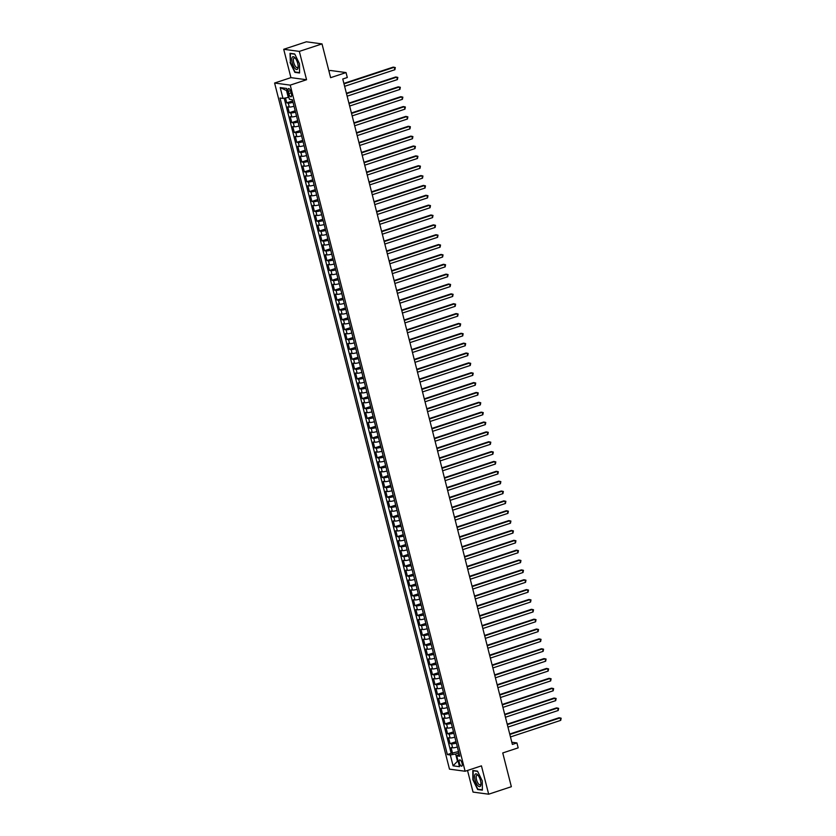 <?xml version="1.0" encoding="UTF-8"?>
<svg xmlns="http://www.w3.org/2000/svg" width="836" height="836" viewBox="0 0 836 836"><rect width="100%" height="100%" fill="white"/><g stroke="black" fill="none" stroke-linecap="round" stroke-linejoin="round"><path stroke-width="1.25" d="M462.047 763.226A3.302 1.244 -108.3 0 0 459.664 759.903A3.302 1.244 -108.3 0 0 459.351 762.86A3.302 1.244 -108.3 0 0 461.733 766.173A3.302 1.244 -108.3 0 0 462.047 763.226M467.523 770.458L473.04 792.089L488.673 794.2L511.35 786.707L502.75 752.943L518.174 747.854L516.92 742.922L511.82 742.243M274.595 83.025L449.486 769.141L465.119 771.252L290.228 85.126L274.595 83.025L290.928 77.633L306.561 79.733L299.33 51.393L283.707 49.293L290.928 77.633M283.707 49.293L306.384 41.8L322.017 43.911L330.617 77.675L346.041 72.575L330.419 70.475L328.914 70.966M299.33 51.393L322.017 43.911M285.494 97.969L286.748 102.88L292.663 100.926M294.021 106.245A4.128 0.69 165.7 0 1 289.287 107.029L287.751 106.82L289.256 112.735L295.171 110.78M296.529 116.099A4.128 0.69 -14.3 0 1 291.806 116.883L290.259 116.685L291.774 122.599L297.689 120.645M299.048 125.964A4.128 0.69 -14.3 0 1 294.314 126.748L292.778 126.539L294.282 132.454L300.197 130.5M301.556 135.819A4.128 0.69 -14.3 0 1 296.832 136.602L295.286 136.393L296.801 142.308L302.716 140.354M304.064 145.673A4.128 0.69 -14.3 0 1 299.34 146.467L297.804 146.258L299.309 152.173L305.224 150.219M306.582 155.538A4.128 0.69 -14.3 0 1 301.859 156.322L300.312 156.113L301.827 162.027L307.742 160.073M309.09 165.392A4.128 0.69 -14.3 0 1 304.367 166.176L302.831 165.967L304.335 171.882L310.25 169.927M311.609 175.257A4.128 0.69 -14.3 0 1 306.885 176.041L305.339 175.832L306.843 181.746L312.769 179.792M314.117 185.111A4.128 0.69 -14.3 0 1 309.393 185.895L307.857 185.686L309.362 191.601L315.276 189.647M316.635 194.966A4.128 0.69 -14.3 0 1 311.912 195.749L310.365 195.54L311.87 201.455L317.784 199.511M319.143 204.83A4.128 0.69 -14.3 0 1 314.42 205.614L312.883 205.405L314.388 211.32L320.303 209.366M321.661 214.685A4.128 0.69 -14.3 0 1 316.938 215.469L315.391 215.26L316.896 221.174L322.811 219.22M324.169 224.539A4.128 0.69 -14.3 0 1 319.446 225.323L317.899 225.114L319.415 231.029L325.329 229.085M326.688 234.404A4.128 0.69 -14.3 0 1 321.954 235.188L320.418 234.979L321.923 240.893L327.837 238.939M329.196 244.258A4.128 0.69 -14.3 0 1 324.472 245.042L322.926 244.833L324.441 250.748L330.356 248.794M331.714 254.113A4.128 0.69 -14.3 0 1 326.98 254.896L325.444 254.698L326.949 260.613L332.864 258.658M334.222 263.977A4.128 0.69 -14.3 0 1 329.499 264.761L327.952 264.552L329.468 270.467L335.382 268.513M336.73 273.832A4.128 0.69 -14.3 0 1 332.007 274.616L330.471 274.407L331.976 280.321L337.89 278.367M339.249 283.686A4.128 0.69 -14.3 0 1 334.525 284.47L332.979 284.271L334.484 290.186L340.409 288.232M341.757 293.551A4.128 0.69 -14.3 0 1 337.033 294.335L335.497 294.126L337.002 300.04L342.917 298.086M344.275 303.405A4.128 0.69 -14.3 0 1 339.552 304.189L338.005 303.98L339.51 309.895L345.435 307.941M346.783 313.27A4.128 0.69 -14.3 0 1 342.06 314.054L340.524 313.845L342.029 319.76L347.943 317.805M349.302 323.124A4.128 0.69 -14.3 0 1 344.578 323.908L343.032 323.699L344.536 329.614L350.451 327.66M351.81 332.979A4.128 0.69 -14.3 0 1 347.086 333.763L345.54 333.554L347.055 339.468L352.97 337.514M354.328 342.844A4.128 0.69 -14.3 0 1 349.594 343.627L348.058 343.418L349.563 349.333L355.478 347.379M356.836 352.698A4.128 0.69 -14.3 0 1 352.113 353.482L350.566 353.273L352.081 359.187L357.996 357.233M359.355 362.552A4.128 0.69 -14.3 0 1 354.621 363.336L353.085 363.127L354.589 369.042L360.504 367.098M361.863 372.417A4.128 0.69 -14.3 0 1 357.139 373.201L355.593 372.992L357.108 378.907L363.023 376.952M364.371 382.271A4.128 0.69 -14.3 0 1 359.647 383.055L358.111 382.846L359.616 388.761L365.531 386.807M366.889 392.126A4.128 0.69 -14.3 0 1 362.166 392.91L360.619 392.701L362.124 398.626L368.049 396.672M369.397 401.991A4.128 0.69 -14.3 0 1 364.674 402.774L363.137 402.565L364.642 408.48L370.557 406.526M371.915 411.845A4.128 0.69 -14.3 0 1 367.192 412.629L365.645 412.42L367.15 418.334L373.075 416.38M374.423 421.699A4.128 0.69 -14.3 0 1 369.7 422.483L368.164 422.284L369.669 428.199L375.583 426.245M376.942 431.564A4.128 0.69 -14.3 0 1 372.219 432.348L370.672 432.139L372.177 438.054L378.091 436.099M379.45 441.418A4.128 0.69 -14.3 0 1 374.727 442.202L373.19 441.993L374.695 447.908L380.61 445.954M381.968 451.273A4.128 0.69 -14.3 0 1 377.245 452.067L375.698 451.858L377.203 457.773L383.118 455.819M384.476 461.138A4.128 0.69 -14.3 0 1 379.753 461.921L378.206 461.712L379.722 467.627L385.636 465.673M386.995 470.992A4.128 0.69 -14.3 0 1 382.261 471.776L380.725 471.567L382.23 477.481L388.144 475.527M389.503 480.857A4.128 0.69 -14.3 0 1 384.779 481.64L383.233 481.431L384.748 487.346L390.663 485.392M392.021 490.711A4.128 0.69 -14.3 0 1 387.287 491.495L385.751 491.286L387.256 497.201L393.171 495.246M394.529 500.565A4.128 0.69 -14.3 0 1 389.806 501.349L388.259 501.14L389.775 507.055L395.689 505.101M397.037 510.43A4.128 0.69 -14.3 0 1 392.314 511.214L390.778 511.005L392.283 516.92L398.197 514.966M399.556 520.285A4.128 0.69 -14.3 0 1 394.832 521.068L393.286 520.859L394.791 526.774L400.716 524.82M402.064 530.139A4.128 0.69 -14.3 0 1 397.34 530.923L395.804 530.714L397.309 536.628L403.224 534.685M404.582 540.004A4.128 0.69 -14.3 0 1 399.859 540.787L398.312 540.578L399.817 546.493L405.732 544.539M407.09 549.858A4.128 0.69 -14.3 0 1 402.367 550.642L400.831 550.433L402.335 556.348L408.25 554.393M409.609 559.712A4.128 0.69 -14.3 0 1 404.885 560.496L403.339 560.298L404.843 566.212L410.758 564.258M412.117 569.577A4.128 0.69 -14.3 0 1 407.393 570.361L405.847 570.152L407.362 576.067L413.277 574.113M414.635 579.432A4.128 0.69 -14.3 0 1 409.901 580.215L408.365 580.006L409.87 585.921L415.785 583.967M417.143 589.286A4.128 0.69 -14.3 0 1 412.42 590.07L410.873 589.871L412.388 595.786L418.303 593.832M419.662 599.151A4.128 0.69 -14.3 0 1 414.928 599.934L413.392 599.725L414.896 605.64L420.811 603.686M422.17 609.005A4.128 0.69 -14.3 0 1 417.446 609.789L415.9 609.58L417.415 615.495L423.329 613.54M424.678 618.859A4.128 0.69 -14.3 0 1 419.954 619.654L418.418 619.445L419.923 625.359L425.837 623.405M427.196 628.724A4.128 0.69 -14.3 0 1 422.473 629.508L420.926 629.299L422.431 635.214L428.356 633.26M429.704 638.579A4.128 0.69 -14.3 0 1 424.981 639.362L423.444 639.153L424.949 645.068L430.864 643.114M432.222 648.443A4.128 0.69 -14.3 0 1 427.499 649.227L425.952 649.018L427.457 654.933L433.382 652.979M434.73 658.298A4.128 0.69 -14.3 0 1 430.007 659.082L428.471 658.872L429.976 664.787L435.89 662.833M437.249 668.152A4.128 0.69 -14.3 0 1 432.525 668.936L430.979 668.727L432.484 674.642L438.398 672.698M439.757 678.017A4.128 0.69 -14.3 0 1 435.034 678.801L433.497 678.592L435.002 684.506L440.917 682.552M442.275 687.871A4.128 0.69 -14.3 0 1 437.552 688.655L436.005 688.446L437.51 694.361L443.425 692.407M444.783 697.726A4.128 0.69 -14.3 0 1 440.06 698.509L438.513 698.3L440.029 704.215L445.943 702.271M447.302 707.59A4.128 0.69 -14.3 0 1 442.568 708.374L441.032 708.165L442.537 714.08L448.451 712.126M449.81 717.445A4.128 0.69 -14.3 0 1 445.086 718.228L443.54 718.019L445.055 723.934L450.97 721.98M452.328 727.299A4.128 0.69 -14.3 0 1 447.594 728.083L446.058 727.884L447.563 733.799L453.478 731.845M454.836 737.164A4.128 0.69 -14.3 0 1 450.113 737.948L448.566 737.739L450.081 743.653L455.996 741.699M346.041 72.575L347.306 77.508L342.76 79.002L512.374 744.427L516.92 742.922M288.242 91.427L288.796 93.601A3.198 1.212 -108.3 0 0 291.106 96.809A3.198 1.212 -108.3 0 0 291.419 93.956L290.865 91.782A3.198 1.212 -108.3 0 0 288.545 88.574A3.198 1.212 -108.3 0 0 288.242 91.427L290.5 90.685M459.194 754.25L456.738 755.838L459.695 756.246L292.349 99.693L289.392 99.296L286.623 88.449L280.206 87.581L282.965 98.429L280.008 98.031L447.365 754.574L450.322 754.981L455.641 754.009L457.396 760.906L458.055 761M456.738 755.838L459.507 766.685L453.081 765.818L450.322 754.981M293.008 102.305A4.128 0.69 165.7 0 1 288.284 103.089L286.748 102.88M284.188 98.209L451.179 753.32L458.504 751.554M457.344 747.018A4.128 0.69 -14.3 0 1 452.621 747.802L451.085 747.593L452.589 753.508M456.341 743.079A4.128 0.69 165.7 0 1 451.618 743.862L450.081 743.653M453.833 733.214A4.128 0.69 165.7 0 1 449.11 733.998L447.563 733.799M451.315 723.359A4.128 0.69 165.7 0 1 446.591 724.143L445.055 723.934M448.807 713.505A4.128 0.69 165.7 0 1 444.083 714.289L442.537 714.08M446.288 703.64A4.128 0.69 165.7 0 1 441.565 704.424L440.029 704.215M443.78 693.786A4.128 0.69 165.7 0 1 439.057 694.57L437.51 694.361M441.262 683.932A4.128 0.69 165.7 0 1 436.538 684.715L435.002 684.506M438.754 674.067A4.128 0.69 165.7 0 1 434.03 674.851L432.484 674.642M436.246 664.212A4.128 0.69 165.7 0 1 431.512 664.996L429.976 664.787M433.727 654.358A4.128 0.69 165.7 0 1 429.004 655.142L427.457 654.933M431.219 644.493A4.128 0.69 165.7 0 1 426.496 645.277L424.949 645.068M428.701 634.639A4.128 0.69 165.7 0 1 423.977 635.423L422.431 635.214M426.193 624.785A4.128 0.69 165.7 0 1 421.469 625.568L419.923 625.359M423.674 614.92A4.128 0.69 165.7 0 1 418.951 615.704L417.415 615.495M421.166 605.065A4.128 0.69 165.7 0 1 416.443 605.849L414.896 605.64M418.648 595.201A4.128 0.69 165.7 0 1 413.925 595.984L412.388 595.786M416.14 585.346A4.128 0.69 165.7 0 1 411.416 586.13L409.87 585.921M413.621 575.492A4.128 0.69 165.7 0 1 408.898 576.276L407.362 576.067M411.113 565.627A4.128 0.69 165.7 0 1 406.39 566.411L404.843 566.212M408.605 555.773A4.128 0.69 165.7 0 1 403.872 556.557L402.335 556.348M406.087 545.918A4.128 0.69 165.7 0 1 401.364 546.702L399.817 546.493M403.579 536.054A4.128 0.69 165.7 0 1 398.845 536.837L397.309 536.628M401.061 526.199A4.128 0.69 165.7 0 1 396.337 526.983L394.791 526.774M398.553 516.345A4.128 0.69 165.7 0 1 393.829 517.129L392.283 516.92M396.034 506.48A4.128 0.69 165.7 0 1 391.311 507.264L389.775 507.055M393.526 496.626A4.128 0.69 165.7 0 1 388.803 497.41L387.256 497.201M391.008 486.771A4.128 0.69 165.7 0 1 386.284 487.555L384.748 487.346M388.5 476.907A4.128 0.69 165.7 0 1 383.776 477.69L382.23 477.481M385.981 467.052A4.128 0.69 165.7 0 1 381.258 467.836L379.722 467.627M383.473 457.187A4.128 0.69 165.7 0 1 378.75 457.982L377.203 457.773M380.965 447.333A4.128 0.69 165.7 0 1 376.231 448.117L374.695 447.908M378.447 437.479A4.128 0.69 165.7 0 1 373.723 438.263L372.177 438.054M375.939 427.614A4.128 0.69 165.7 0 1 371.205 428.398L369.669 428.199M373.42 417.76A4.128 0.69 165.7 0 1 368.697 418.543L367.15 418.334M370.912 407.905A4.128 0.69 165.7 0 1 366.189 408.689L364.642 408.48M368.394 398.04A4.128 0.69 165.7 0 1 363.67 398.824L362.124 398.626M365.886 388.186A4.128 0.69 165.7 0 1 361.162 388.97L359.616 388.761M363.367 378.332A4.128 0.69 165.7 0 1 358.644 379.116L357.108 378.907M360.859 368.467A4.128 0.69 165.7 0 1 356.136 369.251L354.589 369.042M358.341 358.613A4.128 0.69 165.7 0 1 353.618 359.396L352.081 359.187M355.833 348.758A4.128 0.69 165.7 0 1 351.11 349.542L349.563 349.333M353.315 338.893A4.128 0.69 165.7 0 1 348.591 339.677L347.055 339.468M350.806 329.039A4.128 0.69 165.7 0 1 346.083 329.823L344.536 329.614M348.298 319.185A4.128 0.69 165.7 0 1 343.565 319.969L342.029 319.76M345.78 309.32A4.128 0.69 165.7 0 1 341.057 310.104L339.51 309.895M343.272 299.466A4.128 0.69 165.7 0 1 338.538 300.249L337.002 300.04M340.754 289.601A4.128 0.69 165.7 0 1 336.03 290.385L334.484 290.186M338.246 279.746A4.128 0.69 165.7 0 1 333.522 280.53L331.976 280.321M335.727 269.892A4.128 0.69 165.7 0 1 331.004 270.676L329.468 270.467M333.219 260.027A4.128 0.69 165.7 0 1 328.496 260.811L326.949 260.613M330.701 250.173A4.128 0.69 165.7 0 1 325.977 250.957L324.441 250.748M328.193 240.319A4.128 0.69 165.7 0 1 323.469 241.102L321.923 240.893M325.674 230.454A4.128 0.69 165.7 0 1 320.951 231.238L319.415 231.029M323.166 220.599A4.128 0.69 165.7 0 1 318.443 221.383L316.896 221.174M320.658 210.745A4.128 0.69 165.7 0 1 315.924 211.529L314.388 211.32M318.14 200.88A4.128 0.69 165.7 0 1 313.416 201.664L311.87 201.455M315.632 191.026A4.128 0.69 165.7 0 1 310.898 191.81L309.362 191.601M313.113 181.172A4.128 0.69 165.7 0 1 308.39 181.955L306.843 181.746M310.605 171.307A4.128 0.69 165.7 0 1 305.882 172.091L304.335 171.882M308.087 161.452A4.128 0.69 165.7 0 1 303.363 162.236L301.827 162.027M305.579 151.588A4.128 0.69 165.7 0 1 300.855 152.382L299.309 152.173M303.06 141.733A4.128 0.69 165.7 0 1 298.337 142.517L296.801 142.308M300.552 131.879A4.128 0.69 165.7 0 1 295.829 132.663L294.282 132.454M298.034 122.014A4.128 0.69 165.7 0 1 293.311 122.798L291.774 122.599M295.526 112.16A4.128 0.69 165.7 0 1 290.803 112.944L289.256 112.735M287.187 90.643L286.529 90.56L288.284 97.457L282.965 98.429M288.869 97.269L288.284 97.457M306.561 79.733L290.228 85.126M488.673 794.2L481.442 765.86L465.119 771.252M457.982 760.718L453.081 765.818M458.859 752.943L455.641 754.009M451.179 753.32L447.365 754.574M286.529 90.56L280.206 87.581M290.082 62.522L294.857 72.356L299.56 72.983L299.487 63.787L294.711 53.964L290.008 53.326L290.405 62.418M482.372 790.166L482.299 780.97L477.523 771.137L472.81 770.499L472.883 779.695L477.659 789.529L482.372 790.166M295.651 72.095L294.857 72.356M478.453 789.268L477.659 789.529M344.004 83.851L394.258 67.256L394.885 69.722L344.631 86.317M343.889 83.401L393.202 67.12L395.313 67.57L394.885 69.722M297.71 63.463A6.709 2.529 -108.3 0 0 295.181 58.029A6.709 2.529 -108.3 0 0 292.245 57.256A6.709 2.529 -108.3 0 0 292.224 62.731A6.709 2.529 -108.3 0 0 295.704 69.106A6.709 2.529 -108.3 0 0 298.149 67.047A6.709 2.529 -108.3 0 0 297.71 63.463M295.589 58.583A5.079 1.923 -108.3 0 0 294.199 57.997A5.079 1.923 -108.3 0 0 293.718 62.543A5.079 1.923 -108.3 0 0 297.386 67.643A5.079 1.923 -108.3 0 0 298.159 66.347M299.56 72.617L295.035 72.011L290.405 62.481L290.332 53.577L294.815 54.173M477.732 774.909A6.709 2.529 -108.3 0 0 474.576 776.748A6.709 2.529 -108.3 0 0 477.816 785.631A6.709 2.529 -108.3 0 0 480.961 784.22A6.709 2.529 -108.3 0 0 477.983 775.202A6.709 2.529 -108.3 0 0 477.732 774.909M478.391 775.756A5.079 1.923 -108.3 0 0 477.001 775.181A5.079 1.923 -108.3 0 0 476.342 778.901A5.079 1.923 -108.3 0 0 478.631 784.063A5.079 1.923 -108.3 0 0 480.188 784.816A5.079 1.923 -108.3 0 0 480.961 783.52M482.362 789.79L477.837 789.184L473.207 779.654L473.145 770.75L477.628 771.346M346.512 93.716L396.776 77.121L397.403 79.587L347.139 96.171M346.397 93.256L395.71 76.975L397.821 77.424L397.403 79.587M349.03 103.57L399.284 86.975L399.911 89.442L349.657 106.036M348.915 103.121L398.229 86.839L400.339 87.289L399.911 89.442M351.538 113.424L401.792 96.83L402.43 99.296L352.165 115.891M351.423 112.975L400.737 96.694L402.847 97.143L402.43 99.296M354.056 123.289L404.31 106.694L404.938 109.161L354.683 125.745M353.941 122.829L403.255 106.548L405.366 106.998L404.938 109.161M356.564 133.143L406.818 116.549L407.445 119.015L357.191 135.61M356.45 132.694L405.763 116.413L407.874 116.862L407.445 119.015M359.072 142.998L409.337 126.414L409.964 128.869L359.71 145.464M358.957 142.548L408.281 126.267L410.382 126.717L409.964 128.869M361.591 152.863L411.845 136.268L412.472 138.734L362.218 155.329M361.476 152.403L410.789 136.122L412.9 136.571L412.472 138.734M364.099 162.717L414.363 146.122L414.99 148.589L364.736 165.183M363.984 162.268L413.308 145.986L415.408 146.436L414.99 148.589M366.617 172.571L416.871 155.987L417.498 158.443L367.244 175.037M366.502 172.122L415.816 155.841L417.927 156.29L417.498 158.443M369.125 182.436L419.39 165.841L420.017 168.308L369.752 184.902M369.01 181.976L418.334 165.695L420.435 166.145L420.017 168.308M371.644 192.29L421.898 175.696L422.525 178.162L372.271 194.757M371.529 191.841L420.842 175.56L422.953 176.009L422.525 178.162M374.152 202.145L424.416 185.561L425.043 188.027L374.779 204.611M374.037 201.695L423.361 185.414L425.461 185.864L425.043 188.027M376.67 212.01L426.924 195.415L427.551 197.881L377.297 214.476M376.555 211.55L425.869 195.269L427.98 195.718L427.551 197.881M379.178 221.864L429.443 205.269L430.07 207.736L379.805 224.33M379.063 221.415L428.377 205.133L430.488 205.583L430.07 207.736M381.697 231.729L431.951 215.134L432.578 217.6L382.324 234.184M381.582 231.269L430.895 214.988L433.006 215.437L432.578 217.6M384.205 241.583L434.459 224.988L435.096 227.455L384.832 244.049M384.09 241.134L433.403 224.842L435.514 225.302L435.096 227.455M386.723 251.437L436.977 234.843L437.604 237.309L387.35 253.904M386.598 250.988L435.922 234.707L438.022 235.156L437.604 237.309M389.231 261.302L439.485 244.708L440.112 247.174L389.858 263.758M389.116 260.842L438.43 244.561L440.541 245.011L440.112 247.174M391.739 271.157L442.004 254.562L442.631 257.028L392.377 273.623M391.624 270.707L440.948 254.426L443.049 254.875L442.631 257.028M394.258 281.011L444.512 264.427L445.139 266.883L394.885 283.477M394.143 280.562L443.456 264.28L445.567 264.73L445.139 266.883M396.766 290.876L447.03 274.281L447.657 276.747L397.393 293.342M396.651 290.416L445.975 274.135L448.075 274.584L447.657 276.747M399.284 300.73L449.538 284.135L450.165 286.602L399.911 303.196M399.169 300.281L448.483 284L450.594 284.449L450.165 286.602M401.792 310.584L452.057 294L452.684 296.456L402.419 313.051M401.677 310.135L451.001 293.854L453.102 294.303L452.684 296.456M404.31 320.449L454.565 303.855L455.192 306.321L404.938 322.915M404.196 319.989L453.509 303.708L455.62 304.158L455.192 306.321M406.818 330.304L457.083 313.709L457.71 316.175L407.445 332.77M406.704 329.854L456.017 313.573L458.128 314.022L457.71 316.175M409.337 340.158L459.591 323.574L460.218 326.03L409.964 342.624M409.222 339.709L458.536 323.427L460.646 323.877L460.218 326.03M411.845 350.023L462.099 333.428L462.736 335.894L412.472 352.489M411.73 349.563L461.044 333.282L463.154 333.731L462.736 335.894M414.363 359.877L464.617 343.282L465.244 345.749L414.99 362.343M414.248 359.428L463.562 343.147L465.662 343.596L465.244 345.749M416.871 369.742L467.125 353.147L467.752 355.613L417.498 372.198M416.756 369.282L466.07 353.001L468.181 353.45L467.752 355.613M419.379 379.596L469.644 363.002L470.271 365.468L420.017 382.062M419.264 379.147L468.588 362.855L470.689 363.305L470.271 365.468M421.898 389.451L472.152 372.856L472.779 375.322L422.525 391.917M421.783 389.001L471.096 372.72L473.207 373.169L472.779 375.322M424.406 399.315L474.67 382.721L475.297 385.187L425.043 401.771M424.291 398.856L473.615 382.575L475.715 383.024L475.297 385.187M426.924 409.17L477.178 392.575L477.805 395.041L427.551 411.636M426.809 408.72L476.123 392.439L478.234 392.889L477.805 395.041M429.432 419.024L479.697 402.43L480.324 404.896L430.059 421.49M429.317 418.575L478.641 402.294L480.742 402.743L480.324 404.896M431.951 428.889L482.205 412.294L482.832 414.76L432.578 431.345M431.836 428.429L481.149 412.148L483.26 412.597L482.832 414.76M434.459 438.743L484.723 422.149L485.35 424.615L435.086 441.209M434.344 438.294L483.668 422.013L485.768 422.462L485.35 424.615M436.977 448.598L487.231 432.013L487.858 434.469L437.604 451.064M436.862 448.148L486.176 431.867L488.287 432.316L487.858 434.469M439.485 458.462L489.739 441.868L490.377 444.334L440.112 460.929M439.37 458.003L488.684 441.721L490.795 442.171L490.377 444.334M442.004 468.317L492.258 451.722L492.885 454.188L442.631 470.783M441.889 467.867L491.202 451.586L493.313 452.036L492.885 454.188M444.512 478.171L494.766 461.587L495.403 464.043L445.139 480.637M444.397 477.722L493.71 461.441L495.821 461.89L495.403 464.043M447.03 488.036L497.284 471.441L497.911 473.907L447.657 490.502M446.905 487.576L496.229 471.295L498.329 471.744L497.911 473.907M449.538 497.89L499.792 481.296L500.419 483.762L450.165 500.356M449.423 497.441L498.737 481.16L500.848 481.609L500.419 483.762M452.046 507.745L502.311 491.16L502.938 493.627L452.684 510.211M451.931 507.295L501.255 491.014L503.356 491.463L502.938 493.627M454.565 517.609L504.819 501.015L505.446 503.481L455.192 520.076M454.45 517.15L503.763 500.868L505.874 501.318L505.446 503.481M457.073 527.464L507.337 510.869L507.964 513.335L457.7 529.93M456.958 527.014L506.282 510.733L508.382 511.183L507.964 513.335M459.591 537.329L509.845 520.734L510.472 523.2L460.218 539.784M459.476 536.869L508.79 520.588L510.9 521.037L510.472 523.2M462.099 547.183L512.363 530.588L512.99 533.054L462.726 549.649M461.984 546.734L511.308 530.442L513.409 530.891L512.99 533.054M464.617 557.037L514.871 540.443L515.498 542.909L465.244 559.503M464.502 556.588L513.816 540.307L515.927 540.756L515.498 542.909M467.125 566.902L517.39 550.307L518.017 552.774L467.752 569.358M467.01 566.442L516.324 550.161L518.435 550.61L518.017 552.774M469.644 576.756L519.898 560.162L520.525 562.628L470.271 579.223M469.529 576.307L518.842 560.026L520.953 560.475L520.525 562.628M472.152 586.611L522.406 570.027L523.043 572.482L472.779 589.077M472.037 586.161L521.35 569.88L523.461 570.33L523.043 572.482M474.67 596.476L524.924 579.881L525.551 582.347L475.297 598.942M474.555 596.016L523.869 579.735L525.969 580.184L525.551 582.347M477.178 606.33L527.432 589.735L528.059 592.202L477.805 608.796M477.063 605.881L526.377 589.599L528.488 590.049L528.059 592.202M479.686 616.184L529.951 599.6L530.578 602.056L480.324 618.65M479.571 615.735L528.895 599.454L530.996 599.903L530.578 602.056M482.205 626.049L532.459 609.454L533.086 611.921L482.832 628.515M482.09 625.589L531.403 609.308L533.514 609.757L533.086 611.921M484.713 635.903L534.977 619.309L535.604 621.775L485.35 638.37M484.598 635.454L533.922 619.173L536.022 619.622L535.604 621.775M487.231 645.758L537.485 629.174L538.112 631.629L487.858 648.224M487.116 645.308L536.43 629.027L538.541 629.477L538.112 631.629M489.739 655.623L540.004 639.028L540.631 641.494L490.366 658.089M489.624 655.163L538.948 638.882L541.049 639.331L540.631 641.494M492.258 665.477L542.512 648.882L543.139 651.348L492.885 667.943M492.143 665.028L541.456 648.746L543.567 649.196L543.139 651.348M494.766 675.342L545.03 658.747L545.657 661.213L495.393 677.797M494.651 674.882L543.975 658.601L546.075 659.05L545.657 661.213M497.284 685.196L547.538 668.601L548.165 671.068L497.911 687.662M497.169 684.747L546.483 668.455L548.594 668.904L548.165 671.068M499.792 695.05L550.046 678.456L550.684 680.922L500.419 697.517M499.677 694.601L548.991 678.32L551.102 678.769L550.684 680.922M502.311 704.915L552.565 688.321L553.192 690.787L502.938 707.371M502.196 704.455L551.509 688.174L553.62 688.624L553.192 690.787M504.819 714.77L555.073 698.175L555.71 700.641L505.446 717.236M504.704 714.32L554.017 698.039L556.128 698.488L555.71 700.641M507.337 724.624L557.591 708.029L558.218 710.495L507.964 727.09M507.212 724.175L556.536 707.893L558.636 708.343L558.218 710.495M509.845 734.489L560.099 717.894L560.726 720.36L510.472 736.944M509.73 734.029L559.044 717.748L561.155 718.197L560.726 720.36M289.287 107.029L288.284 103.089M452.621 747.802L451.618 743.862M450.113 737.948L449.11 733.998M447.594 728.083L446.591 724.143M445.086 718.228L444.083 714.289M442.568 708.374L441.565 704.424M440.06 698.509L439.057 694.57M437.552 688.655L436.538 684.715M435.034 678.801L434.03 674.851M432.525 668.936L431.512 664.996M430.007 659.082L429.004 655.142M427.499 649.227L426.496 645.277M424.981 639.362L423.977 635.423M422.473 629.508L421.469 625.568M419.954 619.654L418.951 615.704M417.446 609.789L416.443 605.849M414.928 599.934L413.925 595.984M412.42 590.07L411.416 586.13M409.901 580.215L408.898 576.276M407.393 570.361L406.39 566.411M404.885 560.496L403.872 556.557M402.367 550.642L401.364 546.702M399.859 540.787L398.845 536.837M397.34 530.923L396.337 526.983M394.832 521.068L393.829 517.129M392.314 511.214L391.311 507.264M389.806 501.349L388.803 497.41M387.287 491.495L386.284 487.555M384.779 481.64L383.776 477.69M382.261 471.776L381.258 467.836M379.753 461.921L378.75 457.982M377.245 452.067L376.231 448.117M374.727 442.202L373.723 438.263M372.219 432.348L371.205 428.398M369.7 422.483L368.697 418.543M367.192 412.629L366.189 408.689M364.674 402.774L363.67 398.824M362.166 392.91L361.162 388.97M359.647 383.055L358.644 379.116M357.139 373.201L356.136 369.251M354.621 363.336L353.618 359.396M352.113 353.482L351.11 349.542M349.594 343.627L348.591 339.677M347.086 333.763L346.083 329.823M344.578 323.908L343.565 319.969M342.06 314.054L341.057 310.104M339.552 304.189L338.538 300.249M337.033 294.335L336.03 290.385M334.525 284.47L333.522 280.53M332.007 274.616L331.004 270.676M329.499 264.761L328.496 260.811M326.98 254.896L325.977 250.957M324.472 245.042L323.469 241.102M321.954 235.188L320.951 231.238M319.446 225.323L318.443 221.383M316.938 215.469L315.924 211.529M314.42 205.614L313.416 201.664M311.912 195.749L310.898 191.81M309.393 185.895L308.39 181.955M306.885 176.041L305.882 172.091M304.367 166.176L303.363 162.236M301.859 156.322L300.855 152.382M299.34 146.467L298.337 142.517M296.832 136.602L295.829 132.663M294.314 126.748L293.311 122.798M291.806 116.883L290.803 112.944M291.127 92.827L288.796 93.601"/></g></svg>

